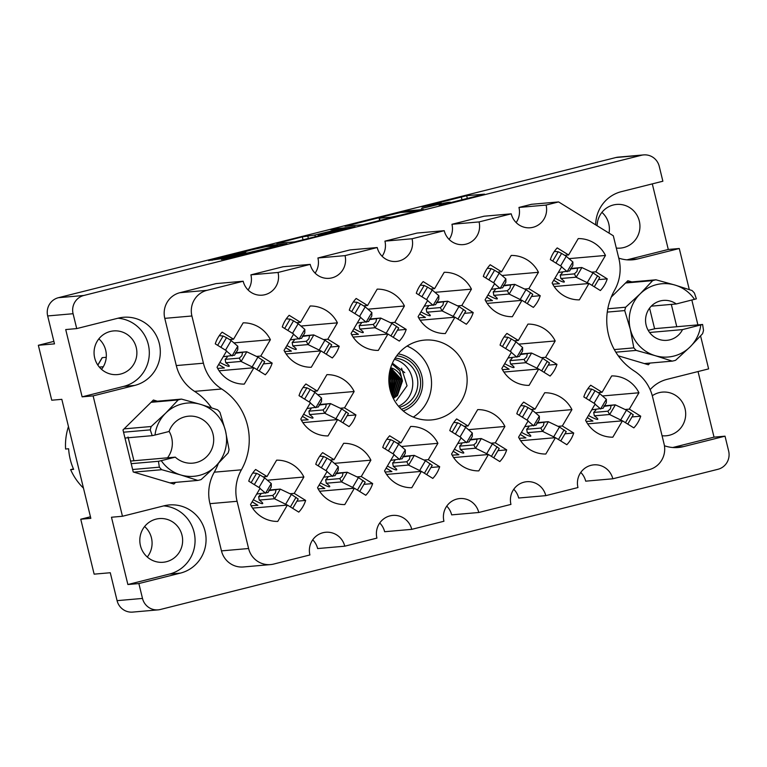 <?xml version="1.0" encoding="UTF-8"?>
<svg xmlns="http://www.w3.org/2000/svg" width="767" height="767" viewBox="0 0 767 767"><rect width="100%" height="100%" fill="white"/><g stroke="black" fill="none" stroke-linecap="round" stroke-linejoin="round"><path stroke-width="1.15" d="M266.005 246.648L251.634 249.831L242.257 252.535L245.651 252.295L242.151 253.302L220.004 258.872L208.48 260.579L269.102 245.373L287.031 243.82L231.778 257.837L221.404 259.467L224.798 258.45L278.038 245.641L266.005 246.648M333.233 229.084L330.778 229.793L338.496 229.141L334.987 230.158L314.921 235.038L302.323 236.859L276.666 243.436L294.595 241.883L351.717 227.684L355.111 226.668L333.233 229.084M413.308 417.085A40.066 39.136 85 0 0 430.373 373.577A40.066 39.136 85 0 0 407.085 346.061M390.019 389.559A40.066 39.136 85 0 0 431.495 419.933A40.066 39.136 85 0 0 465.972 370.461A40.066 39.136 85 0 0 424.496 340.097A40.066 39.136 85 0 0 390.019 389.559M662.055 435.733A21.917 21.409 85 0 0 666.197 435.781A21.917 21.409 85 0 0 685.056 408.725A21.917 21.409 85 0 0 662.372 392.11A21.917 21.409 85 0 0 652.295 395.734M182 535.203A21.917 21.409 -95 0 1 163.141 562.269A21.917 21.409 -95 0 1 140.447 545.653A21.917 21.409 -95 0 1 159.315 518.588A21.917 21.409 -95 0 1 182 535.203M147.283 557.005A21.917 21.409 85 0 0 151.444 537.878A21.917 21.409 85 0 0 144.608 526.526M597.119 225.757A21.917 21.409 -95 0 1 616.62 204.434A21.917 21.409 -95 0 1 639.304 221.049A21.917 21.409 -95 0 1 620.445 248.105A21.917 21.409 -95 0 1 616.304 248.057M601.922 212.373A21.917 21.409 -95 0 1 608.749 223.724A21.917 21.409 -95 0 1 609.017 233.11M94.696 357.978A21.917 21.409 85 0 0 117.389 374.593A21.917 21.409 85 0 0 136.248 347.537A21.917 21.409 85 0 0 113.564 330.922A21.917 21.409 85 0 0 94.696 357.978M101.532 369.33A21.917 21.409 85 0 0 105.693 350.212A21.917 21.409 85 0 0 98.866 338.861M138.865 583.553L180.418 573.112A34.649 33.844 85 0 0 205.057 531.205A34.649 33.844 85 0 0 169.191 504.954A34.649 33.844 85 0 0 164.013 505.817L122.461 516.268L111.474 517.236L127.878 584.521L138.865 583.553L142.499 598.433A15.081 14.736 85 0 0 160.361 609.487L717.922 469.299A15.081 14.736 85 0 0 728.65 451.054L725.026 436.174L714.029 437.142L698.047 371.554M127.878 584.521L169.43 574.071A34.649 33.844 85 0 0 194.061 532.173A34.649 33.844 85 0 0 163.735 505.894M93.123 395.887L134.666 385.437A34.649 33.844 85 0 0 159.306 343.539A34.649 33.844 85 0 0 123.449 317.279A34.649 33.844 85 0 0 118.262 318.152L76.719 328.592L65.722 329.561L82.127 396.846L93.123 395.887L122.461 516.268M82.127 396.846L123.679 386.395A34.649 33.844 85 0 0 148.309 344.498A34.649 33.844 85 0 0 117.984 318.219M221.701 388.994A59.864 58.474 -95 0 1 247.501 425.397A59.864 58.474 -95 0 1 241.404 469.816A42.425 41.437 85 0 0 237.08 501.292L248.594 548.51A21.217 20.719 85 0 0 270.55 564.589A21.217 20.719 85 0 0 273.723 564.052L309.906 554.953A18.389 17.957 -95 0 1 325.726 532.26A18.389 17.957 -95 0 1 344.757 546.19L376.923 538.108A18.389 17.957 -95 0 1 392.742 515.414A18.389 17.957 -95 0 1 411.764 529.345L443.94 521.253A18.389 17.957 -95 0 1 459.759 498.56A18.389 17.957 -95 0 1 478.781 512.49L510.947 504.408A18.389 17.957 -95 0 1 526.766 481.714A18.389 17.957 -95 0 1 545.797 495.645L577.963 487.553A18.389 17.957 -95 0 1 593.783 464.86A18.389 17.957 -95 0 1 612.814 478.79L648.997 469.692A21.217 20.719 85 0 0 664.088 444.045L652.573 396.827A42.425 41.437 85 0 0 634.29 371.027A59.864 58.474 -95 0 1 614.588 290.214A42.425 41.437 85 0 0 618.911 258.728L613.312 235.776L558.597 201.922L546.085 205.067A18.389 17.957 -95 0 1 530.265 227.761A18.389 17.957 -95 0 1 511.234 213.83L479.068 221.922A18.389 17.957 -95 0 1 463.249 244.615A18.389 17.957 -95 0 1 444.227 230.685L412.052 238.767A18.389 17.957 -95 0 1 396.232 261.461A18.389 17.957 -95 0 1 377.211 247.53L345.045 255.622A18.389 17.957 -95 0 1 329.225 278.316A18.389 17.957 -95 0 1 310.194 264.375L278.028 272.467A18.389 17.957 -95 0 1 262.209 295.161A18.389 17.957 -95 0 1 243.177 281.23L206.994 290.329A21.217 20.719 85 0 0 191.903 315.985L203.418 363.203A42.425 41.437 85 0 0 221.701 388.994L194.578 391.371A59.864 58.474 -95 0 1 211.452 407.766M568.98 258.642L605.47 255.449L595.854 271.806L607.243 278.862L598.509 279.619M607.243 278.862A30.642 29.923 -95 0 1 600.379 290.549L588.979 283.502L579.363 299.859A30.642 29.923 85 0 1 552.115 283.004L561.741 266.648L550.342 259.601A30.642 29.923 -95 0 1 557.216 247.904L568.606 254.96L578.232 238.595A30.642 29.923 85 0 1 605.47 255.449M233.906 342.887L270.396 339.695L260.78 356.061L272.17 363.107L263.436 363.874M272.17 363.107A30.642 29.923 -95 0 1 265.305 374.795L253.906 367.748L244.29 384.104A30.642 29.923 85 0 1 217.042 367.259L226.668 350.893L215.268 343.846A30.642 29.923 -95 0 1 222.142 332.159L233.542 339.206L243.158 322.84A30.642 29.923 85 0 1 270.396 339.695M300.913 326.042L337.413 322.849L327.797 339.206L339.187 346.253L330.452 347.02M339.187 346.253A30.642 29.923 -95 0 1 332.312 357.949L320.922 350.893L311.297 367.259A30.642 29.923 85 0 1 284.058 350.404L293.675 334.048L282.285 326.991A30.642 29.923 -95 0 1 289.159 315.304L300.549 322.351L310.175 305.995A30.642 29.923 85 0 1 337.413 322.849M367.93 309.197L404.43 305.995L394.813 322.361L406.203 329.407L397.469 330.174M406.203 329.407A30.642 29.923 -95 0 1 399.329 341.094L387.939 334.048L378.313 350.414A30.642 29.923 85 0 1 351.075 333.559L360.691 317.193L349.301 310.146A30.642 29.923 -95 0 1 356.176 298.459L367.566 305.506L377.182 289.14A30.642 29.923 85 0 1 404.43 305.995M434.947 292.342L471.446 289.149L461.82 305.506L473.22 312.562L464.486 313.32M473.22 312.562A30.642 29.923 -95 0 1 466.346 324.249L454.946 317.202L445.33 333.559A30.642 29.923 85 0 1 418.092 316.704L427.708 300.348L416.308 293.301A30.642 29.923 -95 0 1 423.183 281.604L434.582 288.66L444.198 272.295A30.642 29.923 85 0 1 471.446 289.149M501.963 275.497L538.453 272.295L528.837 288.66L540.236 295.707L531.502 296.474M540.236 295.707A30.642 29.923 -95 0 1 533.362 307.394L521.963 300.348L512.346 316.713A30.642 29.923 85 0 1 485.099 299.859L494.725 283.493L483.325 276.446A30.642 29.923 -95 0 1 490.199 264.759L501.599 271.806L511.215 255.449A30.642 29.923 85 0 1 538.453 272.295M317.653 394.698L354.153 391.506L344.527 407.871L355.926 414.918L347.192 415.685M355.926 414.918A30.642 29.923 -95 0 1 349.052 426.605L337.662 419.559L328.036 435.915A30.642 29.923 85 0 1 300.798 419.07L310.414 402.704L299.025 395.657A30.642 29.923 -95 0 1 305.899 383.97L317.289 391.017L326.905 374.651A30.642 29.923 85 0 1 354.153 391.506M518.703 344.153L555.193 340.96L545.577 357.317L556.967 364.363L548.232 365.13M556.967 364.363A30.642 29.923 -95 0 1 550.102 376.06L538.702 369.013L529.086 385.37A30.642 29.923 85 0 1 501.839 368.515L511.464 352.158L500.065 345.112A30.642 29.923 -95 0 1 506.939 333.415L518.329 340.462L527.955 324.105A30.642 29.923 85 0 1 555.193 340.96M267.376 480.209L303.876 477.016L294.25 493.382L305.649 500.429L296.915 501.196M305.649 500.429A30.642 29.923 -95 0 1 298.775 512.116L287.385 505.069L277.759 521.426A30.642 29.923 85 0 1 250.521 504.581L260.138 488.215L248.748 481.168A30.642 29.923 -95 0 1 255.622 469.481L267.012 476.528L276.628 460.162A30.642 29.923 85 0 1 303.876 477.016M334.393 463.364L370.892 460.171L361.267 476.528L372.666 483.574L363.932 484.341M372.666 483.574A30.642 29.923 -95 0 1 365.792 495.271L354.392 488.215L344.776 504.581A30.642 29.923 85 0 1 317.538 487.726L327.154 471.369L315.755 464.313A30.642 29.923 -95 0 1 322.629 452.626L334.028 459.673L343.645 443.316A30.642 29.923 85 0 1 370.892 460.171M401.409 446.509L437.899 443.316L428.283 459.682L439.683 466.729L430.949 467.496M439.683 466.729A30.642 29.923 -95 0 1 432.809 478.416L421.409 471.369L411.793 487.726A30.642 29.923 85 0 1 384.545 470.88L394.171 454.515L382.771 447.468A30.642 29.923 -95 0 1 389.646 435.781L401.045 442.827L410.661 426.462A30.642 29.923 85 0 1 437.899 443.316M468.426 429.664L504.916 426.471L495.3 442.827L506.69 449.874L497.956 450.641M506.69 449.874A30.642 29.923 -95 0 1 499.816 461.571L488.426 454.515L478.809 470.88A30.642 29.923 85 0 1 451.562 454.026L461.188 437.669L449.788 430.613A30.642 29.923 -95 0 1 456.662 418.926L468.052 425.973L477.678 409.616A30.642 29.923 85 0 1 504.916 426.471M535.433 412.819L571.933 409.616L562.316 425.982L573.706 433.029L564.972 433.796M573.706 433.029A30.642 29.923 -95 0 1 566.832 444.716L555.442 437.669L545.816 454.026A30.642 29.923 85 0 1 518.578 437.18L528.195 420.815L516.805 413.768A30.642 29.923 -95 0 1 523.679 402.081L535.069 409.127L544.695 392.762A30.642 29.923 85 0 1 571.933 409.616M602.45 395.964L638.949 392.771L629.323 409.127L640.723 416.174L631.989 416.941M640.723 416.174A30.642 29.923 -95 0 1 633.849 427.871L622.459 420.824L612.833 437.18A30.642 29.923 85 0 1 585.595 420.326L595.211 403.969L583.821 396.923A30.642 29.923 -95 0 1 590.695 385.226L602.085 392.273L611.702 375.916A30.642 29.923 85 0 1 638.949 392.771M344.968 226.303L362.791 224.741L423.413 209.525L405.484 211.078L344.968 226.303M595.681 224.865A34.649 33.844 85 0 1 621.318 191.664L662.87 181.223L659.246 166.343A15.081 14.736 85 0 0 641.375 155.289L83.814 295.477A15.081 14.736 85 0 0 73.086 313.722L76.719 328.592M158.107 609.861L132.691 612.095A15.081 14.736 -95 0 1 117.083 600.657L110.275 572.738L94.14 574.147L80.756 519.221L90.832 518.339L61.82 399.329L51.744 400.211L38.35 345.284L54.486 343.865L47.679 315.946A15.081 14.736 -95 0 1 58.407 297.701L615.968 157.513A15.081 14.736 -95 0 1 618.221 157.139L643.628 154.905M439.136 205.479L484.476 194.137L466.662 195.7L422.109 206.965A14.803 0.489 -13.7 0 1 439.309 203.159L440.795 203.034A14.803 0.489 -13.7 0 1 441.15 203.054A14.803 0.489 -13.7 0 1 429.932 206.285L421.447 208.509L431.313 206.16A14.803 0.489 -13.7 0 1 448.513 202.354L449.999 202.229A14.803 0.489 -13.7 0 1 450.354 202.248A14.803 0.489 -13.7 0 1 439.136 205.479L439.184 205.69M689.293 289.59L679.274 248.508L668.287 249.467L652.295 183.879M650.148 389.665A34.649 33.844 85 0 1 667.069 379.339L708.622 368.889L700.587 335.936M697.893 324.882L691.844 300.05M80.756 519.221L90.458 516.776M53.882 341.373L38.35 345.284M618.758 258.105A34.649 33.844 85 0 0 632.545 259.821A34.649 33.844 85 0 0 637.722 258.949L679.274 248.508M664.423 445.752A34.649 33.844 85 0 0 678.296 447.497A34.649 33.844 85 0 0 683.474 446.624L725.026 436.174M618.25 355.811L648.345 364.756L650.061 363.069M631.864 281.911L627.857 280.722L611.27 297.069M676.772 326.732L671.326 304.403M157.398 401.208L153.39 400.019L122.998 429.951L133.237 471.973L173.879 484.054L175.595 482.366M580.782 472.424A18.389 17.957 -95 0 1 585.691 481.168L612.814 478.79M513.765 489.269A18.389 17.957 -95 0 1 518.674 498.023L545.797 495.645M446.749 506.124A18.389 17.957 -95 0 1 451.658 514.868L478.781 512.49M379.732 522.969A18.389 17.957 -95 0 1 384.641 531.723L411.764 529.345M312.725 539.824A18.389 17.957 -95 0 1 317.624 548.568L344.757 546.19M218.307 463.527A59.864 58.474 -95 0 1 214.281 472.184A42.425 41.437 85 0 0 209.957 503.67L221.471 550.888A21.217 20.719 85 0 0 243.417 566.966L270.55 564.589M243.177 281.23L216.054 283.608L179.862 292.706A21.217 20.719 85 0 0 164.78 318.353L176.295 365.571A42.425 41.437 85 0 0 194.578 391.371M310.194 264.375L283.071 266.753L250.905 274.845A18.389 17.957 -95 0 1 248.086 289.974M377.211 247.53L350.078 249.908L317.912 257.99A18.389 17.957 -95 0 1 315.103 273.129M444.227 230.685L417.095 233.053L384.929 241.145A18.389 17.957 -95 0 1 382.119 256.274M511.234 213.83L484.111 216.208L451.945 224.29A18.389 17.957 -95 0 1 449.126 239.429M558.597 201.922L531.473 204.3L518.962 207.445A18.389 17.957 -95 0 1 516.143 222.574M250.905 274.845L278.028 272.467M317.912 257.99L345.045 255.622M384.929 241.145L412.052 238.767M451.945 224.29L479.068 221.922M518.962 207.445L546.085 205.067M654.615 328.794L649.582 308.142M672.764 447.516L714.029 437.142M627.013 259.84L668.287 249.467M413.701 211.874L416.078 211.165L400.441 212.536L390.317 214.961A14.803 0.489 -13.7 0 0 379.099 218.192A14.803 0.489 -13.7 0 0 379.454 218.212L390.144 217.282A14.803 0.489 -13.7 0 0 407.344 213.475L413.749 212.085M322.418 234.386L346.176 228.499L341.746 228.844L321.68 233.724L318.18 234.74L322.418 234.386L322.571 235.009M622.459 420.824L587.647 423.863M629.323 409.127L625.086 409.501M602.085 392.273L598.126 392.627M555.442 437.669L520.64 440.718M562.316 425.982L558.069 426.347M535.069 409.127L531.109 409.473M488.426 454.515L453.623 457.563M495.3 442.827L491.053 443.201M468.052 425.973L464.093 426.327M421.409 471.369L386.606 474.418M428.283 459.682L424.036 460.047M401.045 442.827L397.076 443.173M354.392 488.215L319.59 491.263M361.267 476.528L357.019 476.901M334.028 459.673L330.069 460.027M287.385 505.069L252.573 508.118M294.25 493.382L290.012 493.747M267.012 476.528L263.052 476.873M538.702 369.013L503.9 372.053M545.577 357.317L541.329 357.69M518.329 340.462L514.369 340.816M337.662 419.559L302.85 422.607M344.527 407.871L340.289 408.236M317.289 391.017L313.329 391.362M521.963 300.348L487.16 303.396M528.837 288.66L524.59 289.034M501.599 271.806L497.63 272.151M454.946 317.202L420.143 320.242M461.82 305.506L457.573 305.88M434.582 288.66L430.623 289.006M387.939 334.048L353.127 337.096M394.813 322.361L390.566 322.734M367.566 305.506L363.606 305.851M320.922 350.893L286.12 353.942M327.797 339.206L323.549 339.58M300.549 322.351L296.589 322.706M253.906 367.748L219.103 370.797M260.78 356.061L256.533 356.425M233.542 339.206L229.573 339.551M588.979 283.502L554.177 286.542M595.854 271.806L591.606 272.18M568.606 254.96L564.646 255.306M603.859 406.376L615.249 404.832L604.128 405.81M622.382 420.824L609.66 414.554A10.374 1.313 -149.5 0 0 609.564 414.506L607.847 411.198L610.407 408.801L611.059 405.743M595.854 410.077L593.706 412.435L594.329 415.839A11.783 1.496 30.5 0 1 597.8 419.261A11.783 1.496 30.5 0 1 597.512 419.396A11.783 1.496 30.5 0 1 588.442 415.474M591.788 409.799L603.111 408.265L606.313 402.809L606.381 399.348A10.374 1.313 -149.5 0 0 606.313 399.291L599.717 393.615L595.067 390.739L591.673 389.09L587.848 388.735M627.761 424.103L633.264 414.774L626.476 410.163L615.355 404.88A10.374 1.313 -149.5 0 0 615.249 404.832M594.329 415.839L609.564 414.506M600.686 409.022A10.374 1.313 -149.5 0 0 600.628 408.964L595.077 404.19M586.17 421.438L592.939 421.054L587.234 417.526M626.476 410.163L620.791 419.837M599.717 393.615L594.051 403.25M592.939 421.054L587.206 417.593M593.706 412.435L607.847 411.198M399.425 407.277A24.985 24.4 85 0 0 417.718 380.911A24.985 24.4 85 0 0 395.12 358.131M398.514 406.242A24.985 24.4 85 0 0 412.675 381.352A24.985 24.4 85 0 0 394.401 359.301M401.381 409.271A27.344 26.701 85 0 0 420.517 380.672A27.344 26.701 85 0 0 396.702 355.821M389.665 387.958L389.607 380.815L388.879 378.438M389.435 386.712L388.85 379.723M390.422 391.093L391.4 380.653L389.118 375.236M390.25 390.451L390.959 380.691L389.042 375.888M391.065 393.145L393.203 380.499L389.415 373.117M390.911 392.685L392.752 380.537L389.339 373.587M391.64 394.708L395.005 380.336L389.713 371.487M391.506 394.353L394.554 380.374L389.636 371.861M392.158 395.964L396.807 380.183L390.01 370.193M392.033 395.676L396.357 380.221L389.943 370.49M392.608 396.99L393.874 395.887L398.61 380.02L390.278 369.128M392.503 396.75L393.423 395.925L398.159 380.058L390.221 369.378M393.011 397.824L395.676 395.734L400.412 379.866L390.528 368.275M392.915 397.632L395.226 395.772L399.962 379.905L390.47 368.476M393.337 398.485L397.469 395.571L402.454 381.026A16.5 16.117 85 0 0 390.691 367.719M393.26 398.332L397.018 395.609L401.755 379.751L390.681 367.757M402.454 381.026L399.808 370.768L392.042 364.018M401.572 368.237L407.047 385.772L396.395 400.633M403.212 410.911A29.462 28.772 85 0 0 422.579 380.49A29.462 28.772 85 0 0 398.217 353.884M404.755 372.647L392.416 363.155M570.38 269.054L581.769 267.51L570.648 268.488M588.912 283.502L576.19 277.232A10.374 1.313 -149.5 0 0 576.084 277.184L574.378 273.877L576.937 271.48L577.58 268.421M562.384 272.755L560.226 275.113L560.859 278.517A11.783 1.496 30.5 0 1 564.33 281.949A11.783 1.496 30.5 0 1 564.042 282.074A11.783 1.496 30.5 0 1 554.972 278.153M558.309 272.477L569.632 270.943L572.844 265.487L572.901 262.026A10.374 1.313 -149.5 0 0 572.844 261.969L566.247 256.293L561.597 253.417L558.194 251.768L554.368 251.413M594.291 286.781L599.784 277.453L593.006 272.841L581.875 267.558A10.374 1.313 -149.5 0 0 581.769 267.51M560.859 278.517L576.084 277.184M567.216 271.7A10.374 1.313 -149.5 0 0 567.149 271.643L561.607 266.868M552.7 284.116L559.459 283.732L553.764 280.204M593.006 272.841L587.311 282.515M566.247 256.293L560.581 265.928M559.459 283.732L553.726 280.271M560.226 275.113L574.378 273.877M536.842 423.221L548.232 421.677L537.111 422.655M555.366 437.679L542.653 431.409A10.374 1.313 -149.5 0 0 542.547 431.361L540.831 428.044L543.391 425.656L544.043 422.588M528.837 426.922L526.689 429.28L527.322 432.693A11.783 1.496 30.5 0 1 530.793 436.116A11.783 1.496 30.5 0 1 530.496 436.25A11.783 1.496 30.5 0 1 521.435 432.32M524.772 426.644L536.095 425.11L539.306 419.664L539.364 416.193A10.374 1.313 -149.5 0 0 539.297 416.136L532.701 410.46L528.051 407.584L524.657 405.935L520.831 405.58M560.744 440.958L566.247 431.62L559.459 427.018L548.338 421.735A10.374 1.313 -149.5 0 0 548.232 421.677M527.322 432.693L542.547 431.361M533.679 425.867A10.374 1.313 -149.5 0 0 533.611 425.819L528.07 421.045M519.154 438.293L525.922 437.899L520.227 434.381M559.459 427.018L553.774 436.691M532.701 410.46L527.034 420.095M525.922 437.899L520.189 434.438M526.689 429.28L540.831 428.044M520.103 354.565L531.493 353.021L520.371 353.999M538.635 369.013L525.913 362.743A10.374 1.313 -149.5 0 0 525.807 362.695L524.101 359.387L526.661 356.991L527.303 353.932M512.107 358.266L509.95 360.624L510.582 364.028A11.783 1.496 30.5 0 1 514.053 367.451A11.783 1.496 30.5 0 1 513.765 367.585A11.783 1.496 30.5 0 1 504.696 363.663M508.032 357.988L519.355 356.454L522.567 350.998L522.624 347.537A10.374 1.313 -149.5 0 0 522.567 347.48L515.97 341.804L511.321 338.928L507.917 337.279L504.092 336.924M544.014 372.292L549.508 362.964L542.72 358.352L531.598 353.069A10.374 1.313 -149.5 0 0 531.493 353.021M510.582 364.028L525.807 362.695M516.939 357.211A10.374 1.313 -149.5 0 0 516.872 357.154L511.33 352.379M502.423 369.627L509.183 369.243L503.488 365.715M542.72 358.352L537.034 368.026M515.97 341.804L510.295 351.439M509.183 369.243L503.449 365.782M509.95 360.624L524.101 359.387M503.363 285.899L514.762 284.365L503.631 285.334M521.896 300.357L509.173 294.087A10.374 1.313 -149.5 0 0 509.067 294.039L507.361 290.722L509.921 288.334L510.563 285.266M495.367 289.61L493.21 291.959L493.843 295.372A11.783 1.496 30.5 0 1 497.313 298.794A11.783 1.496 30.5 0 1 497.026 298.929A11.783 1.496 30.5 0 1 487.956 295.007M491.292 289.322L502.625 287.788L505.827 282.342L505.884 278.872A10.374 1.313 -149.5 0 0 505.827 278.824L499.231 273.138L494.581 270.262L491.187 268.613L487.361 268.268M532.777 294.307L527.284 303.636L532.777 294.307L525.989 289.696L514.858 284.413A10.374 1.313 -149.5 0 0 514.762 284.365M493.843 295.372L509.067 294.039M500.199 288.545A10.374 1.313 -149.5 0 0 500.142 288.497L494.59 283.723M485.684 300.971L492.452 300.587L486.748 297.059M525.989 289.696L520.294 299.37M499.231 273.138L493.564 282.774M492.452 300.587L486.709 297.117M493.21 291.959L507.361 290.722M469.826 440.076L481.216 438.532L470.094 439.51M488.358 454.524L475.636 448.254A10.374 1.313 -149.5 0 0 475.53 448.206L473.824 444.898L476.384 442.501L477.026 439.443M461.83 443.777L459.673 446.135L460.305 449.539A11.783 1.496 30.5 0 1 463.776 452.961A11.783 1.496 30.5 0 1 463.489 453.096A11.783 1.496 30.5 0 1 454.419 449.174M457.755 443.499L469.078 441.965L472.29 436.509L472.347 433.039A10.374 1.313 -149.5 0 0 472.29 432.991L465.694 427.315L461.044 424.439L457.64 422.79L453.815 422.435M499.231 448.474L493.747 457.813L499.231 448.474L492.443 443.863L481.321 438.58A10.374 1.313 -149.5 0 0 481.216 438.532M460.305 449.539L475.53 448.206M466.662 442.712A10.374 1.313 -149.5 0 0 466.595 442.664L461.053 437.89M452.147 455.138L458.906 454.754L453.211 451.226M492.443 443.863L486.757 453.537M465.694 427.315L460.018 436.95M458.906 454.754L453.172 451.293M459.673 446.135L473.824 444.898M436.346 302.754L447.746 301.21L436.624 302.188M454.879 317.202L442.156 310.932A10.374 1.313 -149.5 0 0 442.06 310.884L440.344 307.577L442.904 305.18L443.547 302.121M428.35 306.455L426.193 308.813L426.826 312.217A11.783 1.496 30.5 0 1 430.297 315.649A11.783 1.496 30.5 0 1 430.009 315.774A11.783 1.496 30.5 0 1 420.939 311.853M424.276 306.177L435.608 304.643L438.81 299.188L438.868 295.726A10.374 1.313 -149.5 0 0 438.81 295.669L432.214 289.993L427.564 287.117L424.17 285.468L420.345 285.113M460.258 320.481L465.761 311.153L458.973 306.541L447.851 301.258A10.374 1.313 -149.5 0 0 447.746 301.21M426.826 312.217L442.06 310.884M433.182 305.4A10.374 1.313 -149.5 0 0 433.125 305.343L427.574 300.568M418.667 317.816L425.436 317.433L419.731 313.904M458.973 306.541L453.287 316.215M432.214 289.993L426.548 299.629M425.436 317.433L419.702 313.971M426.193 308.813L440.344 307.577M402.809 456.921L414.209 455.377L403.078 456.355M421.342 471.379L408.619 465.109A10.374 1.313 -149.5 0 0 408.514 465.051L406.807 461.744L409.367 459.347L410.009 456.288M394.813 460.622L392.656 462.98L393.289 466.394A11.783 1.496 30.5 0 1 396.76 469.816A11.783 1.496 30.5 0 1 396.472 469.95A11.783 1.496 30.5 0 1 387.402 466.02M390.739 460.344L402.071 458.81L405.273 453.364L405.331 449.893A10.374 1.313 -149.5 0 0 405.273 449.836L398.677 444.16L394.027 441.284L390.624 439.635L386.808 439.28M426.72 474.648L432.224 465.32L425.436 460.718L414.305 455.425A10.374 1.313 -149.5 0 0 414.209 455.377M393.289 466.394L408.514 465.051M399.645 459.567A10.374 1.313 -149.5 0 0 399.588 459.51L394.037 454.735M385.13 471.993L391.899 471.6L386.194 468.081M425.436 460.718L419.741 470.392M398.677 444.16L393.011 453.796M391.899 471.6L386.156 468.138M392.656 462.98L406.807 461.744M369.339 319.599L380.729 318.056L369.608 319.034M387.862 334.057L375.149 327.787A10.374 1.313 -149.5 0 0 375.044 327.739L373.328 324.422L375.888 322.035L376.539 318.967M361.334 323.31L359.186 325.659L359.809 329.072A11.783 1.496 30.5 0 1 363.28 332.495A11.783 1.496 30.5 0 1 362.992 332.629A11.783 1.496 30.5 0 1 353.932 328.698M357.269 323.022L368.591 321.488L371.794 316.042L371.861 312.572A10.374 1.313 -149.5 0 0 371.794 312.524L365.197 306.838L360.548 303.962L357.154 302.313L353.328 301.958M398.744 327.998L393.25 337.336L398.744 327.998L391.956 323.396L380.835 318.113A10.374 1.313 -149.5 0 0 380.729 318.056M359.809 329.072L375.044 327.739M366.166 322.245A10.374 1.313 -149.5 0 0 366.108 322.198L360.567 317.423M351.65 334.671L358.419 334.278L352.724 330.759M391.956 323.396L386.271 333.07M365.197 306.838L359.531 316.474M358.419 334.278L352.686 330.817M359.186 325.659L373.328 324.422M335.793 473.766L347.192 472.232L336.071 473.201M354.325 488.224L341.603 481.954A10.374 1.313 -149.5 0 0 341.507 481.906L339.791 478.589L342.35 476.202L342.993 473.143M327.797 477.477L325.639 479.835L326.272 483.239A11.783 1.496 30.5 0 1 329.743 486.661A11.783 1.496 30.5 0 1 329.455 486.796A11.783 1.496 30.5 0 1 320.385 482.874M323.722 477.199L335.054 475.665L338.257 470.209L338.314 466.739A10.374 1.313 -149.5 0 0 338.257 466.691L331.66 461.005L327.01 458.139L323.616 456.49L319.791 456.135M365.207 482.175L359.713 491.513L365.207 482.175L358.419 477.563L347.298 472.28A10.374 1.313 -149.5 0 0 347.192 472.232M326.272 483.239L341.507 481.906M332.629 476.412A10.374 1.313 -149.5 0 0 332.571 476.365L327.02 471.59M318.113 488.838L324.882 488.454L319.177 484.926M358.419 477.563L352.734 487.237M331.66 461.005L325.994 470.65M324.882 488.454L319.139 484.993M325.639 479.835L339.791 478.589M319.062 405.11L330.452 403.567L319.331 404.545M337.585 419.568L324.872 413.298A10.374 1.313 -149.5 0 0 324.767 413.24L323.051 409.933L325.611 407.536L326.263 404.477M311.057 408.811L308.909 411.17L309.532 414.583A11.783 1.496 30.5 0 1 313.003 418.005A11.783 1.496 30.5 0 1 312.715 418.14A11.783 1.496 30.5 0 1 303.655 414.209M306.992 408.533L318.315 406.999L321.517 401.553L321.584 398.083A10.374 1.313 -149.5 0 0 321.517 398.025L314.921 392.349L310.271 389.473L306.877 387.824L303.051 387.469M342.964 422.838L348.467 413.509L341.679 408.907L330.558 403.615A10.374 1.313 -149.5 0 0 330.452 403.567M309.532 414.583L324.767 413.24M315.889 407.756A10.374 1.313 -149.5 0 0 315.831 407.699L310.28 402.924M301.373 420.182L308.142 419.789L302.447 416.27M341.679 408.907L335.994 418.581M314.921 392.349L309.254 401.985M308.142 419.789L302.409 416.328M308.909 411.17L323.051 409.933M302.323 336.454L313.713 334.911L302.591 335.888M320.846 350.902L308.133 344.632A10.374 1.313 -149.5 0 0 308.027 344.584L306.311 341.277L308.88 338.88L309.523 335.821M294.317 340.155L292.169 342.513L292.802 345.917A11.783 1.496 30.5 0 1 296.273 349.34A11.783 1.496 30.5 0 1 295.985 349.474A11.783 1.496 30.5 0 1 286.916 345.553M290.252 339.877L301.575 338.343L304.787 332.888L304.844 329.417A10.374 1.313 -149.5 0 0 304.787 329.369L298.181 323.693L293.54 320.817L290.137 319.168L286.312 318.813M326.234 354.181L331.728 344.853L324.94 340.241L313.818 334.958A10.374 1.313 -149.5 0 0 313.713 334.911M292.802 345.917L308.027 344.584M299.159 339.1A10.374 1.313 -149.5 0 0 299.092 339.043L293.55 334.268M284.634 351.516L291.402 351.133L285.707 347.604M324.94 340.241L319.254 349.915M298.181 323.693L292.515 333.329M291.402 351.133L285.669 347.672M292.169 342.513L306.311 341.277M268.786 490.621L280.176 489.078L269.054 490.055M287.309 505.069L274.586 498.799A10.374 1.313 -149.5 0 0 274.49 498.751L272.774 495.444L275.334 493.047L275.986 489.988M260.78 494.322L258.632 496.68L259.256 500.084A11.783 1.496 30.5 0 1 262.726 503.516A11.783 1.496 30.5 0 1 262.439 503.651A11.783 1.496 30.5 0 1 253.369 499.72M256.715 494.044L268.038 492.51L271.24 487.055L271.307 483.593A10.374 1.313 -149.5 0 0 271.24 483.536L264.644 477.86L259.994 474.984L256.6 473.335L252.774 472.98M292.687 508.348L298.19 499.02L291.402 494.408L280.281 489.125A10.374 1.313 -149.5 0 0 280.176 489.078M259.256 500.084L274.49 498.751M265.612 493.267A10.374 1.313 -149.5 0 0 265.555 493.21L260.003 488.435M251.097 505.693L257.865 505.3L252.161 501.781M291.402 494.408L285.717 504.092M264.644 477.86L258.978 487.496M257.865 505.3L252.132 501.839M258.632 496.68L272.774 495.444M235.306 353.299L246.696 351.756L235.574 352.734M253.839 367.757L241.116 361.487A10.374 1.313 -149.5 0 0 241.011 361.43L239.304 358.122L241.864 355.735L242.506 352.667M227.31 357L225.153 359.359L225.786 362.772A11.783 1.496 30.5 0 1 229.256 366.195A11.783 1.496 30.5 0 1 228.969 366.329A11.783 1.496 30.5 0 1 219.899 362.398M97.802 365.063L102.126 357.719A6.126 0.777 30.5 0 1 102.27 357.652L106.258 357.297M223.235 356.722L234.558 355.188L237.77 349.742L237.828 346.272A10.374 1.313 -149.5 0 0 237.77 346.214L231.174 340.538L226.524 337.662L223.12 336.013L219.295 335.658M259.217 371.027L264.711 361.698L257.933 357.096L246.801 351.804A10.374 1.313 -149.5 0 0 246.696 351.756M99.326 367.086L103.315 366.731M225.786 362.772L241.011 361.43M232.142 355.946A10.374 1.313 -149.5 0 0 232.075 355.898L226.533 351.113M217.627 368.371L224.386 367.978L218.691 364.459M257.933 357.096L252.238 366.77M231.174 340.538L225.508 350.174M224.386 367.978L218.653 364.517M225.153 359.359L239.304 358.122M644.338 363.568L672.266 361.123L655.239 355.677A36.768 35.915 85 0 0 690.089 346.914L702.572 333.712A41.485 40.517 85 0 0 703.08 332.044A41.485 40.517 85 0 0 703.512 330.347L702.61 324.47L655.488 328.592L648.201 330.347M607.809 308.775L625.671 307.212L640.167 293.838A36.768 35.915 85 0 0 630.599 310.108A36.768 35.915 85 0 0 630.282 329.139L624.721 310.577L607.272 312.102M625.671 307.212A41.485 40.517 85 0 0 625.163 308.88A41.485 40.517 85 0 0 624.721 310.577M694.528 299.379A36.768 35.915 85 0 0 675.018 285.075L692.045 290.52A41.485 40.517 85 0 1 694.423 293.052L696.359 298.842L676.283 303.962A20.038 19.568 85 0 0 645.632 322.082A20.038 19.568 85 0 0 682.534 329.599L702.61 324.47M672.266 361.123A41.485 40.517 85 0 0 675.593 360.289L690.089 346.914A36.768 35.915 85 0 0 700.779 325.016M614.3 349.579L633.82 347.873L630.282 329.139A36.768 35.915 85 0 0 655.239 355.677L636.198 350.404L615.824 352.187M633.82 347.873A41.485 40.517 85 0 0 636.198 350.404M626.14 282.409L655.967 279.802L675.018 285.075A36.768 35.915 85 0 0 640.167 293.838L652.65 280.636L625.536 283.004M655.967 279.802A41.485 40.517 85 0 0 652.65 280.636M651.288 306.158L676.283 303.962M649.591 332.485L682.534 329.599M68.464 426.567A58.925 57.554 85 0 0 65.598 449.031L68.627 448.762A58.925 57.554 85 0 0 70.219 459.289A58.925 57.554 85 0 0 73.642 469.366L70.622 469.625A58.925 57.554 85 0 0 83.478 488.138M73.45 468.915L70.622 469.625M167.503 457.822A23.566 23.02 85 0 0 171.453 449.865A23.566 23.02 85 0 0 169.104 431.313M124.091 428.878L151.204 426.51A41.485 40.517 85 0 0 150.696 428.178A41.485 40.517 85 0 0 150.265 429.865L123.545 432.204M225.191 449.932A36.768 35.915 85 0 0 225.508 430.91L229.045 449.644A41.485 40.517 85 0 1 228.614 451.341A41.485 40.517 85 0 1 228.106 453.009L215.623 466.211A36.768 35.915 85 0 0 225.191 449.932M150.265 429.865L152.202 435.656L124.973 438.043M132.643 469.509L159.354 467.17L158.453 461.293L161.262 460.66A36.768 35.915 85 0 0 180.772 474.974L161.732 469.701L133.803 472.146M159.354 467.17A41.485 40.517 85 0 0 161.732 469.701M152.202 435.656L155.011 435.033A36.768 35.915 85 0 1 165.701 413.125L178.184 399.933L151.07 402.301M151.204 426.51L165.701 413.125A36.768 35.915 85 0 1 200.551 404.372L217.579 409.818A41.485 40.517 85 0 1 219.956 412.349L225.508 430.91A36.768 35.915 85 0 0 200.551 404.372L181.501 399.099A41.485 40.517 85 0 0 178.184 399.933M215.623 466.211L201.127 479.586A41.485 40.517 85 0 1 197.809 480.42L180.772 474.974A36.768 35.915 85 0 0 215.623 466.211M151.674 401.707L181.501 399.099M169.881 482.865L197.809 480.42M128.012 437.008L133.937 460.756L175.279 457.142A23.566 23.02 85 0 0 192.718 463.153A23.566 23.02 85 0 0 213.6 437.66A23.566 23.02 85 0 0 188.605 416.184A23.566 23.02 85 0 0 169.028 431.505L155.011 435.033M161.262 460.66L175.279 457.142M131.215 463.671L158.453 461.293M130.582 461.053L133.937 460.756M83.814 295.477L58.407 297.701M641.375 155.289L615.968 157.513M142.499 598.433L117.083 600.657M73.086 313.722L47.679 315.946M221.471 550.888L248.594 548.51M209.957 503.67L237.08 501.292M214.281 472.184L241.404 469.816M176.295 365.571L203.418 363.203M164.78 318.353L191.903 315.985M179.862 292.706L206.994 290.329M123.679 386.395L134.666 385.437M673.043 447.535L683.474 446.624M169.43 574.071L180.418 573.112M627.291 259.869L637.722 258.949M462.031 199.947L461.283 196.889M467.371 198.605L466.662 195.7M348.534 225.987L348.362 225.287M405.724 212.066L405.484 211.078M380.02 220.57L379.454 218.212M390.307 217.981L390.144 217.282M280.348 243.129L280.176 242.43M303.07 239.918L302.323 236.859M308.401 238.575L307.692 235.67M315.362 236.83L314.921 235.038M337.24 229.237L337.001 228.25M318.593 236.015L318.286 234.74M224.971 259.15L224.798 258.45M247.214 253.963L246.945 252.88M252.544 252.621L252.324 251.691M254.433 252.142L254.28 251.518M242.698 253.168L242.545 252.554M212.152 260.281L211.98 259.572M269.342 246.36L269.102 245.373M606.313 399.291L600.628 408.964M615.355 404.88L609.66 414.554M631.126 413.039L625.46 422.675M591.673 389.09L586.199 398.389M595.067 390.739L589.401 400.374M572.844 261.969L567.149 271.643M581.875 267.558L576.19 277.232M597.646 275.717L591.98 285.353M558.194 251.768L552.729 261.068M561.597 253.417L555.931 263.052M539.297 416.136L533.611 425.819M548.338 421.735L542.653 431.409M564.109 429.894L558.443 439.529M524.657 405.935L519.192 415.244M528.051 407.584L522.385 417.219M522.567 347.48L516.872 357.154M531.598 353.069L525.913 362.743M547.37 361.228L541.703 370.864M507.917 337.279L502.452 346.579M511.321 338.928L505.654 348.563M505.827 278.824L500.142 288.497M514.858 284.413L509.173 294.087M530.639 292.572L524.973 302.208M491.187 268.613L485.712 277.922M494.581 270.262L488.915 279.897M472.29 432.991L466.595 442.664M481.321 438.58L475.636 448.254M497.093 446.739L491.426 456.375M457.64 422.79L452.175 432.089M461.044 424.439L455.377 434.074M438.81 295.669L433.125 305.343M447.851 301.258L442.156 310.932M463.623 309.417L457.957 319.053M424.17 285.468L418.696 294.768M427.564 287.117L421.898 296.752M405.273 449.836L399.588 459.51M414.305 455.425L408.619 465.109M430.086 463.584L424.41 473.229M390.624 439.635L385.159 448.944M394.027 441.284L388.361 450.919M371.794 312.524L366.108 322.198M380.835 318.113L375.149 327.787M396.606 326.272L390.94 335.908M357.154 302.313L351.679 311.623M360.548 303.962L354.881 313.598M338.257 466.691L332.571 476.365M347.298 472.28L341.603 481.954M363.069 480.439L357.403 490.075M323.616 456.49L318.142 465.79M327.01 458.139L321.344 467.774M321.517 398.025L315.831 407.699M330.558 403.615L324.872 413.298M346.329 411.774L340.663 421.419M306.877 387.824L301.402 397.133M310.271 389.473L304.604 399.108M304.787 329.369L299.092 339.043M313.818 334.958L308.133 344.632M329.589 343.117L323.923 352.753M290.137 319.168L284.672 328.468M293.54 320.817L287.865 330.452M271.24 483.536L265.555 493.21M280.281 489.125L274.586 498.799M296.052 497.284L290.386 506.929M256.6 473.335L251.125 482.644M259.994 474.984L254.328 484.619M237.77 346.214L232.075 355.898M246.801 351.804L241.116 361.487M262.573 359.972L256.907 369.608M223.12 336.013L217.655 345.323M226.524 337.662L220.858 347.298M102.27 357.652L97.86 365.15M450.497 202.843L450.354 202.248M441.322 203.773L441.15 203.054M379.694 220.647L379.099 218.192M346.31 229.045L346.176 228.499M318.497 236.035L318.18 234.74M278.162 246.178L278.038 245.641M242.42 253.235L242.257 252.535M633.264 414.774L627.77 424.113M599.784 277.453L594.3 286.791M566.247 431.62L560.763 440.958M549.508 362.964L544.024 372.302M465.761 311.153L460.267 320.491M432.224 465.32L426.73 474.658M348.467 413.509L342.974 422.847M331.728 344.853L326.243 354.191M298.19 499.02L292.697 508.358M264.711 361.698L259.227 371.036"/></g></svg>
